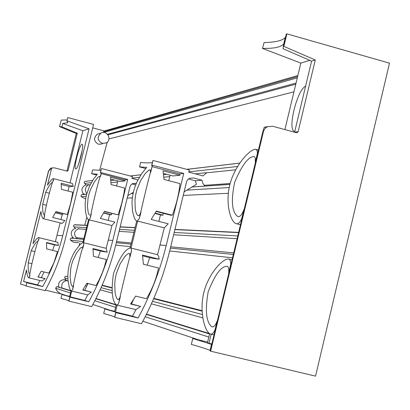 <?xml version="1.0" encoding="UTF-8"?>
<svg xmlns="http://www.w3.org/2000/svg" width="410" height="410" viewBox="0 0 410 410"><rect width="100%" height="100%" fill="white"/><g stroke="black" fill="none" stroke-linecap="round" stroke-linejoin="round"><path stroke-width="0.61" d="M61.936 287.989L70.961 290.777M95.966 298.506L116.153 304.748M146.519 314.132L209.489 333.596M59.583 287.261L56.749 286.616L55.611 288.245L57.174 291.1L60.208 293.514L66.036 295.513M104.596 130.877L104.094 131.021L103.325 132.471M107.256 142.152L99.584 170.401M92.65 180.441L84.798 181.451L84.265 182.101L84.281 182.952L86.156 184.946M88.109 185.018L90.2 184.797M111.023 182.655L117.573 181.978M163.923 177.207L169.755 176.607M206.45 172.825L235.673 169.817M204.262 185.346L230.143 183.506M84.265 193.879L81.426 194.776L80.96 196.021L81.293 196.631L85.618 199.055M86.828 217.367L84.701 225.198M80.36 225.126L74.738 224.731L74.02 224.998L73.513 225.731L73.554 226.443L75.691 228.698M77.7 228.821L86.141 229.344M119.059 231.383L133.937 232.301M173.604 234.761L237.118 238.697M75.922 237.641L83.912 238.415M116.568 241.572L131.323 242.997M170.683 246.805L233.705 252.893M73.544 237.416L70.612 238.4L70.207 239.373L70.566 240.188L72.539 241.68L74.246 242.407L78.525 242.664M79.909 242.822L79.176 245.528M67.829 276.647L65.795 276.186L64.785 276.842L64.739 277.888L66.159 280.291M66.379 280.563L68.065 281.024M85.485 285.79L86.766 286.139M100.132 289.798L112.186 293.094M151.408 303.825L202.776 317.878M42.696 286.569L26.896 282.757L26.086 286.026L45.12 290.608C54.525 273.496 61.454 255.491 65.907 236.59L93.557 124.414L67.773 117.578L66.974 120.806L89.078 128.827L62.699 235.791C58.225 253.529 51.563 270.457 42.696 286.569L37.53 284.868L23.59 281.506L26.45 269.959C27.004 274.572 27.726 277.165 28.618 277.744L29.52 276.95C29.52 271.866 36.685 242.92 39.001 238.63L38.796 237.631C37.889 237.328 35.952 239.317 32.974 243.596L40.938 211.442C41.497 215.716 42.23 218.11 43.142 218.627L44.203 217.597C44.382 211.801 51.516 182.983 53.648 179.442L53.464 178.678C52.572 178.442 50.563 180.615 47.437 185.192L51.686 168.044L48.672 170.909L20.5 284.053L48.518 170.934L50.584 168.315L52.116 167.88M72.355 183.495L73.277 186.314L61.141 183.208L61.428 189.353L72.821 192.259L70.633 203.345L67.343 214.486L55.929 211.611L52.675 217.469L64.836 220.524L62.202 223.419L43.137 218.643M73.277 186.314L69.787 186.673L61.285 184.5M46.325 205.246L42.701 204.334C42.502 210.504 42.978 213.994 44.121 214.804M62.817 213.543L62.72 214.456L55.422 212.616M67.343 214.486L55.842 211.785M49.118 193.171L45.679 192.295C48.923 185.689 51.194 182.419 52.485 182.486M28.613 277.765L42.03 281.009L45.141 278.656L38.069 276.796M45.141 278.656L37.981 276.924L41.184 271.276L48.862 273.142L53.971 262.579L57.456 251.571L46.709 248.921L46.484 242.515L58.389 245.457L57.769 242.31M58.389 245.457L55.094 245.011L46.525 242.889M31.77 263.681L28.218 262.815C28.003 269.308 28.454 273.004 29.581 273.906M34.737 251.596L31.211 250.73C34.332 244.386 36.536 241.29 37.828 241.454M67.773 117.578L66.907 120.832L67.676 122.744L62.73 123.446L82.881 130.749L70.013 182.896M59.501 126.613L61.264 120.063L59.501 126.613L76.306 133.496L66.912 171.067M26.896 282.757L26.086 286.026M45.679 192.295L42.701 204.334M31.211 250.73L28.218 262.815M37.53 284.868L39.883 280.486M41.364 277.59L44.075 271.979M62.73 123.446L61.879 126.869L77.311 133.188L68.086 170.529L67.117 170.693M51.686 168.044L54.33 167.823L67.107 171.119L68.086 170.529M69.121 186.504L68.004 191.029M52.664 250.392L54.433 244.847M55.355 241.71L60.137 222.902M62.72 214.456L62.223 214.45L60.967 219.55M62.223 214.45L55.365 212.723M81.944 144.243L82.159 144.258C84.537 144.535 78.243 169.176 75.85 168.94L75.665 168.92C73.339 168.52 79.494 144.33 81.944 144.243M89.078 128.827L82.881 130.749M82.236 150.224L78.725 163.774M61.264 120.063L67.127 119.94M104.335 130.954L92.706 127.874M23.59 281.506L28.059 282.854L26.834 282.736M26.112 285.667L20.633 284.104M45.382 290.136L61.351 293.98M65.989 280.015L63.719 279.625C59.634 280.471 57.994 282.951 58.799 287.072M75.266 228.278C70.904 230.461 70.105 233.572 72.867 237.61M86.792 193.628C84.404 189.912 85.085 186.924 88.832 184.669L85.336 185.033C81.528 187.385 80.929 190.404 83.532 194.094M99.599 133.506L97.278 134.162C93.295 138.083 93.731 141.46 98.59 144.289L102.346 143.884M61.879 126.869L59.655 126.557M77.311 133.188L76.306 133.496M102.254 143.392L106.057 142.987C112.524 139.984 107.046 129.457 100.921 133.132C96.888 137.109 97.334 140.527 102.254 143.392M78.73 228.457C73.713 231.271 73.246 234.704 77.326 238.763M63.719 279.625L66.938 280.507C62.735 281.398 61.095 283.956 62.007 288.184M163.165 213.267L163.062 215.142L161.54 215.132L155.026 213.472M139.564 166.855L140.65 162.406L139.564 166.855L146.744 167.382L141.845 173.343L137.012 181.758L135.008 186.647L133.46 191.803L132.445 197.036L131.989 202.145L132.517 211.299L134.311 217.935L135.443 219.98L136.771 221.103M195.309 173.871L206.784 172.687L203.068 175.905L188.79 172.164L189.312 170.006L152.986 160.479L151.859 165.097L183.716 173.435L179.734 173.866L180 175.224L173.015 175.951L163.539 173.476M163.062 215.142L155.211 213.144M180 175.224L163.021 170.785L164.036 179.457L180.005 183.608C178.924 194.079 176.367 204.61 172.333 215.209L170.729 215.199L156.138 211.473M140.932 212.206L139.518 215.101L138.893 215.639L138.026 215.634L136.935 214.497L135.961 212.221L135.238 208.957L134.972 200.152L135.592 195.119L136.802 190.025L140.676 180.574L145.242 173.507L149.009 170.042L150.137 169.889L150.593 172.605M179.734 173.866L152.11 166.639C149.665 173.676 141.358 208.659 139.426 218.386L137.109 221.169L137.627 221.092L131.041 248.07L157.553 254.682L164.292 227.847L137.627 221.092M172.333 215.209L156.328 211.119L151.172 219.447L168.208 223.773L164.292 227.847M114.718 316.792L103.73 313.445L104.832 308.945L114.984 311.897L116.496 312.476L115.851 312.645L138.114 317.991L132.507 316.141L135.951 309.611L116.665 305.03L117.798 304.661L118.803 302.887C120.381 294.349 129.037 258.623 131.584 250.623L130.974 248.045L130.6 247.927L131.041 248.07M135.951 309.611L140.625 306.429L130.575 304L135.638 296.102L146.421 298.726C152.376 288.958 156.394 278.713 158.486 267.981L143.392 264.245L142.501 255.046L159.183 259.197L158.644 256.194L157.553 254.682M130.6 247.927C125.275 248.906 119.571 257.439 113.488 273.521C111.048 290.557 112.027 301.022 116.414 304.922L116.665 305.03M159.183 259.197L152.582 258.3L142.654 255.83M140.625 306.429L130.78 303.743M120.32 296.671L119.018 299.182L117.783 299.474L116.753 298.28L115.81 295.943L115.082 292.612L114.733 283.684L115.271 278.59L116.379 273.444L120.099 263.932L124.599 256.88L126.675 254.707L128.392 253.544L129.565 253.467L130.042 256.834M152.986 160.479L151.726 165.117L152.11 166.639M132.507 316.141L114.544 311.749L116.24 304.809M115.738 312.61L114.595 317.279L141.522 323.736C154.744 299.285 164.471 273.598 170.709 246.682L186.75 181.092L187.882 179.462L189.482 178.314L193.341 177.94L202.027 180.21L195.355 180.779L196.4 184.315L183.993 191.941M115.851 312.645L114.713 317.319M104.832 308.945L103.73 313.445M139.446 166.875L145.678 168.5M131.456 303.907L133.301 300.11M147.282 265.208L149.671 257.572M138.114 317.991C150.572 294.964 159.936 270.815 166.204 245.554L160.131 244.98M188.431 178.97L195.355 180.779M202.027 180.21L202.924 183.516L205.123 186.099M140.65 162.406C146.57 163.016 150.475 163.047 152.366 162.509M114.656 311.292L104.724 308.909M183.716 173.435L166.204 245.554M170.104 175.188L168.766 180.687M160.453 214.855L158.86 221.4M136.679 221.072L130.113 247.953M117.132 305.076L115.43 312.046M111.581 213.456L111.469 214.789L110.367 214.784L103.597 213.067M91.681 173.707L92.614 169.919L91.681 173.707L97.38 174.214L93.408 179.272L89.411 186.458L86.423 195.037L85.552 199.506L85.136 203.867L85.459 211.652L86.782 217.259L87.622 218.955L88.586 219.857M137.909 179.918L132.02 178.391L132.466 176.566L101.49 168.53L100.527 172.441L127.689 179.472L124.83 179.78L124.978 180.938L119.94 181.466L110.767 179.093M111.469 214.789L103.73 212.826M124.978 180.938L110.48 177.192L111.069 184.561L124.696 188.072L123.902 193.469L121.708 203.447L118.147 214.835L104.36 211.627M89.667 215.219L88.878 214.302L88.17 212.421L87.417 206.23L88.083 197.989L89.093 193.658L90.543 189.471L94.151 182.24L97.647 177.622L98.969 176.541L99.814 176.372M124.83 179.78L101.239 173.676C98.338 179.887 91.333 210.709 90.246 218.079L88.806 219.898L89.165 219.827L83.543 242.705L106.185 248.332L111.945 225.567L89.165 219.827M118.147 214.835L104.494 211.37L100.358 218.427L114.897 222.097L111.945 225.567M68.916 300.684L61.003 298.357L61.941 294.534L69.9 296.814L70.827 297.178L69.864 297.194L88.806 301.75L84.788 300.428L87.73 294.892L71.33 290.997L72.667 289.588C73.369 282.895 81.323 250.361 83.814 244.329L83.225 242.587L83.543 242.705M87.73 294.892L91.358 292.099L82.789 290.029L86.853 283.279L96.042 285.514L98.866 280.414L102.29 272.809L104.386 266.895L106.328 259.51L93.465 256.332L92.957 248.578L107.194 252.109L106.185 248.332M83.225 242.587L81.964 243.033L80.129 244.544L75.466 250.418L73.088 254.554L70.976 259.315L69.331 264.491L68.285 269.831L67.85 275.059L67.963 279.897L69.285 287.436L70.218 289.773L71.33 290.997M107.194 252.109L102.438 251.463L93.044 249.131M91.358 292.099L82.922 289.839M72.468 286.364L71.586 285.36L70.904 283.433L70.136 277.165L70.704 268.842L71.647 264.47L73.036 260.253L76.573 252.99L80.052 248.419L81.395 247.384L82.277 247.266M101.49 168.53L100.435 172.456L101.239 173.676M84.788 300.428L69.577 296.707L71.027 290.828M69.777 297.168L68.808 301.114L91.712 306.618C102.971 285.965 111.269 264.25 116.589 241.469L130.026 186.586L131.015 184.818L132.609 183.598L136.289 183.378M69.864 297.194L68.89 301.14M61.941 294.534L61.003 298.357M91.594 173.717L96.642 175.024M84.752 290.28L87.976 283.556M98.256 257.516L100.332 250.94M88.806 301.75C99.42 282.3 107.399 261.887 112.75 240.511L108.383 240.101M132.03 183.926L135.679 184.869M92.614 169.919L100.962 170.299M69.659 296.384L61.864 294.508M127.689 179.472L112.75 240.511M117.834 180.918L116.589 185.986M109.583 214.584L108.158 220.395M127.787 195.703L133.337 192.316M88.488 219.816L82.876 242.617M71.668 291.018L70.218 296.922M210.238 350.55L210.058 350.442C208.142 349.417 201.904 347.398 191.342 344.374L192.761 338.486L211.709 344.436M211.811 344.005L207.429 342.811L209.623 333.684M257.418 153.345L257.162 150.731L256.04 149.445C251.965 147.769 237.175 161.822 230.845 181.169C224.547 200.526 230.025 221.185 235.765 223.511C238.051 224.449 240.075 222.686 241.828 218.233L243.935 209.469M243.945 209.469C241.997 214.922 239.906 217.254 237.677 216.459C231.896 212.021 230.876 200.669 234.622 182.409C241.895 165.168 248.373 156.548 254.056 156.548L254.718 157.056L255.271 158.316L255.333 162.093M228.611 273.244L230.763 263.84L230.389 260.632L229.205 259.202C224.88 256.952 210.094 270.784 204.416 290.357C198.722 310.032 204.503 330.988 209.843 333.812L210.366 334.032C212.078 334.493 213.62 333.084 214.983 329.804M214.015 334.832L210.366 334.032M215.071 329.594L217.136 321.01C215.429 325.673 213.595 327.549 211.637 326.642C206.102 321.87 204.954 310.237 208.198 291.741C215.045 274.346 221.41 265.875 227.294 266.326C228.636 267.064 229.082 269.375 228.621 273.244M210.627 351.185L315.546 376.134L389.5 63.145L286.872 33.866L286.282 34.091L283.284 46.571L283.869 46.361L315.269 59.988L298.157 131.574L297.342 132.599L296.338 132.691L272.501 126.218L267.197 126.803L265.029 128.52L263.604 130.939L210.627 351.185L210.13 351.011L262.769 131.948L263.328 131.846M286.872 33.866L283.869 46.361M262.477 48.416L264.081 42.573L262.477 48.416L300.827 63.104L284.904 129.586M192.761 338.486L191.342 344.374M283.228 48.149L283.079 48.759L311.59 61.121L294.6 132.174L298.157 131.574M267.571 126.618L264.219 127.264L264.137 127.592M264.219 127.264L262.769 131.948M300.392 107.958L298.598 115.461M284.007 43.562L283.71 43.957C280.783 47.222 273.777 48.682 262.692 48.339M309.77 60.331L300.827 63.104M294.467 131.441L294.754 131.518L294.467 131.441C287.21 129.985 297.071 89.913 305.604 86.167M207.619 342.022L192.577 338.424M264.081 42.573C275.315 42.297 282.372 40.626 285.247 37.556L285.534 37.192M211.165 334.15L208.957 343.324M283.079 48.759L283.284 46.571M311.59 61.121L315.269 59.988M57.057 286.646L70.992 290.967M95.879 298.675L116.199 304.973M146.416 314.337L209.571 333.904M55.611 288.245L70.494 292.986M94.833 300.735L115.615 307.356M145.186 316.771L208.818 337.035M92.865 304.481L109.603 310.078M142.88 321.209L198.87 339.931M103.52 131.759L297.604 76.573M103.51 132.466L297.296 77.844M107.574 134.28L296.04 83.092M107.989 134.793L295.779 84.194M108.973 138.913L293.939 91.861M130.288 176.003L140.902 174.747M186.76 169.34L239.763 163.088M84.568 183.383L91.343 182.635M110.9 180.477L114.554 180.072M132.082 178.135L139.313 177.335M163.692 174.645L166.721 174.306M188.866 171.862L237.564 166.48M81.805 194.586L86.623 194.258L81.733 194.612M192.075 186.97L229.913 184.357M81.293 196.631L86.126 196.334M131.297 193.561L133.081 193.453M186.914 190.143L229.164 187.549M127.197 198.102L132.333 197.856M183.142 195.442L228.278 193.294M74.343 224.844L87.099 225.444M120.13 227.007L135.054 227.709M174.86 229.59L238.584 232.598M73.851 226.899L86.566 227.601M119.535 229.426L134.434 230.251M174.163 232.449L237.769 235.97M71.084 238.138L83.666 239.399M116.307 242.679L131.041 244.16M170.375 248.111L233.331 254.436M70.566 240.188L83.138 241.557M115.717 245.103L130.421 246.702M169.689 250.971L232.521 257.813M102.187 285.175L111.807 287.635M153.817 298.357L202.027 310.667M102.075 285.427L111.812 287.922M153.688 298.654L202.043 311.046M64.816 278.052L67.896 278.867M86.571 283.817L87.714 284.12M101.091 287.666L111.935 290.541M152.535 301.309L202.314 314.506M62.699 235.791L57.087 235.263M193.341 177.94L189.522 178.294M135.905 183.28L132.645 183.583M56.749 286.616L70.976 291.028M95.848 298.741L116.179 305.045M146.38 314.409L209.546 333.996M104.094 131.021L297.85 75.542M84.952 181.374L92.634 180.467M130.365 176.018L140.881 174.783M186.852 169.361L239.732 163.129M192.023 187.001L229.902 184.387M74.738 224.731L87.13 225.31M120.166 226.853L135.095 227.55M174.901 229.41L238.63 232.388M65.795 276.186L67.829 276.709M102.049 285.488L111.817 287.994M153.658 298.726L202.048 311.139M72.529 183.542L53.469 178.657M57.774 242.31L38.801 237.61M51.388 168.161L50.584 168.315M67.65 171.067L67.219 171.139M53.643 179.457L53.238 181.092M44.71 215.568L44.213 217.577M38.996 238.651L38.55 240.455M29.981 275.079L29.525 276.934M67.788 122.303L67.676 122.744M100.921 133.132L97.278 134.162M138.416 215.737L138.052 215.65M118.275 299.597L117.788 299.479M152.274 165.835L150.619 172.61M140.958 212.211L139.497 218.192M131.584 250.623L130.067 256.844M120.35 296.676L118.89 302.652M72.642 286.385L72.334 286.308M137.975 179.79L137.581 179.831M101.27 173.317L100.491 176.49M91.312 213.825L90.318 217.869M83.814 244.329L82.871 248.168M73.615 285.826L72.749 289.347M235.755 223.542L236.068 223.624M236.416 223.716L240.465 224.752M256.045 149.424L258.413 150.06M237.759 216.495L238.236 216.618M232.024 259.889L229.21 259.181M212.554 326.878L211.719 326.678M264.199 127.377L267.197 126.803M296.548 132.732L297.342 132.599M257.418 153.361L255.322 162.088M211.529 344.338L210.058 350.442M285.247 37.556L283.71 43.957"/></g></svg>

